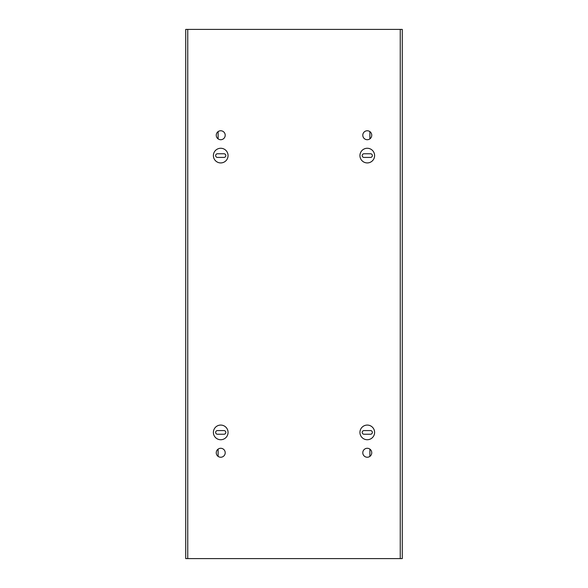 <?xml version="1.0" encoding="UTF-8"?>
<svg xmlns="http://www.w3.org/2000/svg" width="588" height="588" viewBox="0 0 588 588"><rect width="100%" height="100%" fill="white"/><g stroke="black" fill="none" stroke-linecap="round" stroke-linejoin="round"><path stroke-width="0.88" d="M223.984 153.762A1.83 1.83 0 0 1 225.814 155.592A1.83 1.83 0 0 1 223.984 157.422L217.472 157.422A1.83 1.83 0 0 1 215.634 155.592A1.83 1.83 0 0 1 217.472 153.762L223.984 153.762M228.056 155.592A7.328 7.328 0 0 1 217.06 161.943A7.328 7.328 0 0 1 217.06 149.249A7.328 7.328 0 0 1 228.056 155.592M364.016 157.422A1.83 1.83 0 0 1 362.186 155.592A1.83 1.83 0 0 1 364.016 153.762L370.528 153.762A1.83 1.83 0 0 1 372.366 155.592A1.83 1.83 0 0 1 370.528 157.422L364.016 157.422M374.6 155.592A7.328 7.328 0 0 1 363.612 161.943A7.328 7.328 0 0 1 363.612 149.249A7.328 7.328 0 0 1 374.6 155.592M217.472 434.238A1.83 1.83 0 0 1 215.634 432.408A1.83 1.83 0 0 1 217.472 430.578L223.984 430.578A1.83 1.83 0 0 1 225.814 432.408A1.83 1.83 0 0 1 223.984 434.238L217.472 434.238M228.056 432.408A7.328 7.328 0 0 1 217.06 438.751A7.328 7.328 0 0 1 217.06 426.057A7.328 7.328 0 0 1 228.056 432.408M364.016 434.238A1.83 1.83 0 0 1 362.186 432.408A1.83 1.83 0 0 1 364.016 430.578L370.528 430.578A1.83 1.83 0 0 1 372.366 432.408A1.83 1.83 0 0 1 370.528 434.238L364.016 434.238M374.6 432.408A7.328 7.328 0 0 1 363.612 438.751A7.328 7.328 0 0 1 363.612 426.057A7.328 7.328 0 0 1 374.6 432.408M187.756 558.6L402.28 558.6L402.28 29.4L185.72 29.4L185.72 558.6L187.756 558.6L187.756 29.4M362.796 135.24A4.476 4.476 0 0 1 367.272 130.764A4.476 4.476 0 0 1 371.748 135.24A4.476 4.476 0 0 1 367.272 139.716A4.476 4.476 0 0 1 362.796 135.24M216.252 135.24A4.476 4.476 0 0 1 220.728 130.764A4.476 4.476 0 0 1 225.204 135.24A4.476 4.476 0 0 1 220.728 139.716A4.476 4.476 0 0 1 216.252 135.24M216.252 452.76A4.476 4.476 0 0 1 220.728 448.284A4.476 4.476 0 0 1 225.204 452.76A4.476 4.476 0 0 1 220.728 457.236A4.476 4.476 0 0 1 216.252 452.76M362.796 452.76A4.476 4.476 0 0 1 367.272 448.284A4.476 4.476 0 0 1 371.748 452.76A4.476 4.476 0 0 1 367.272 457.236A4.476 4.476 0 0 1 362.796 452.76M369.881 456.398L369.881 449.122M369.881 138.878L369.881 131.602M218.119 456.398L218.119 449.122M218.119 138.878L218.119 131.602M400.244 29.4L400.244 558.6"/></g></svg>
